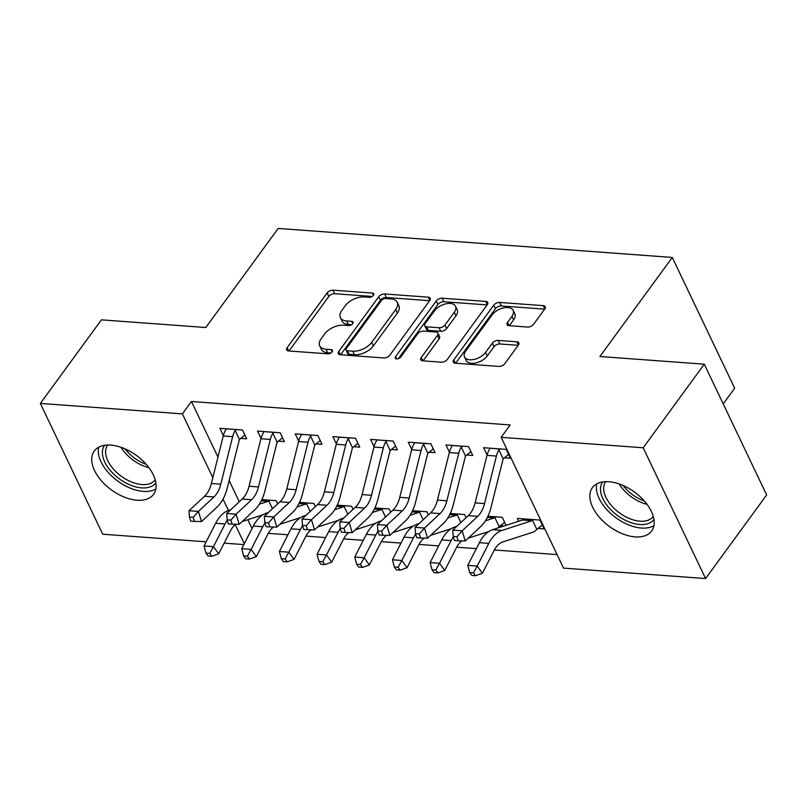 <?xml version="1.0" encoding="UTF-8"?>
<svg xmlns="http://www.w3.org/2000/svg" width="807" height="807" viewBox="0 0 807 807"><rect width="100%" height="100%" fill="white"/><g stroke="black" fill="none" stroke-linecap="round" stroke-linejoin="round"><path stroke-width="1.21" d="M373.389 295.382A3.238 1.796 -25.5 0 0 373.722 293.798A3.238 1.796 -25.5 0 0 372.35 293.062L333.059 290.177A4.62 2.562 -25.5 0 0 327.138 292.941L287.181 347.646A4.62 2.562 -25.5 0 0 286.707 349.905A4.62 2.562 -25.5 0 0 288.654 350.954L327.955 353.849A3.238 1.796 -25.5 0 0 332.091 351.913A3.238 1.796 -25.5 0 0 332.423 350.329A3.238 1.796 -25.5 0 0 331.062 349.592L325.978 349.219A14.788 8.201 -25.5 0 1 319.733 345.86A14.788 8.201 -25.5 0 1 321.247 338.627L324.575 334.068A14.788 8.201 -25.5 0 1 343.51 325.211L348.594 325.584A3.238 1.796 -25.5 0 0 352.74 323.647A3.238 1.796 -25.5 0 0 353.073 322.064A3.238 1.796 -25.5 0 0 351.711 321.327L346.627 320.954A14.788 8.201 -25.5 0 1 340.383 317.595A14.788 8.201 -25.5 0 1 341.896 310.362L345.225 305.803A14.788 8.201 -25.5 0 1 364.159 296.946L369.243 297.319A3.238 1.796 -25.5 0 0 373.389 295.382M635.17 536.887A36.718 21.295 36.2 0 1 599.48 517.388A36.718 21.295 36.2 0 1 592.378 487.66A36.718 21.295 36.2 0 1 608.871 481.749A36.718 21.295 36.2 0 1 644.561 501.238A36.718 21.295 36.2 0 1 651.663 530.976A36.718 21.295 36.2 0 1 635.17 536.887M137.059 500.239A36.718 21.295 36.2 0 1 101.369 480.75A36.718 21.295 36.2 0 1 94.268 451.012A36.718 21.295 36.2 0 1 110.761 445.101A36.718 21.295 36.2 0 1 146.45 464.6A36.718 21.295 36.2 0 1 153.552 494.328A36.718 21.295 36.2 0 1 137.059 500.239M527.657 327.067A4.62 2.562 -25.5 0 0 533.578 324.303L544.786 308.95A4.62 2.562 -25.5 0 0 545.26 306.69A4.62 2.562 -25.5 0 0 543.313 305.641L499.674 302.433A4.62 2.562 -25.5 0 0 493.753 305.197L453.786 359.902A4.62 2.562 -25.5 0 0 453.322 362.161A4.62 2.562 -25.5 0 0 455.269 363.211L498.908 366.418A4.62 2.562 -25.5 0 0 504.829 363.654L518.366 345.114A4.62 2.562 -25.5 0 0 518.84 342.854A4.62 2.562 -25.5 0 0 516.894 341.805L498.212 340.433A4.62 2.562 -25.5 0 0 492.3 343.197L485.582 352.397A12.357 6.859 -25.5 0 1 474.062 359.438A12.357 6.859 -25.5 0 1 464.529 356.987A12.357 6.859 -25.5 0 1 465.79 350.934L492.109 314.922A12.357 6.859 -25.5 0 1 503.618 307.881A12.357 6.859 -25.5 0 1 513.151 310.332A12.357 6.859 -25.5 0 1 511.89 316.384L507.502 322.386A4.62 2.562 -25.5 0 0 507.038 324.646A4.62 2.562 -25.5 0 0 508.985 325.695L527.657 327.067M501.157 437.333L643.199 447.784L705.58 578.558L563.528 568.108L501.157 437.333L510.206 424.946L191.441 401.503L182.402 413.88L212.826 477.673M206.158 541.82L102.721 534.204L40.35 403.429L101.42 319.844L205.785 327.521L278.173 228.442L672.281 257.433L599.904 356.512L704.279 364.189L643.199 447.784M40.35 403.429L182.402 413.88M429.768 300.497A4.62 2.562 -25.5 0 0 430.242 298.237A4.62 2.562 -25.5 0 0 428.295 297.178L384.657 293.97A4.62 2.562 -25.5 0 0 378.735 296.734L338.769 351.438A4.62 2.562 -25.5 0 0 338.294 353.698A4.62 2.562 -25.5 0 0 340.251 354.747L383.89 357.965A4.62 2.562 -25.5 0 0 389.811 355.191L429.768 300.497M442.165 298.207L485.804 301.415A4.62 2.562 -25.5 0 1 487.751 302.464A4.62 2.562 -25.5 0 1 487.277 304.723L447.32 359.428A4.62 2.562 -25.5 0 1 441.399 362.192L422.727 360.82A4.62 2.562 -25.5 0 1 420.77 359.771A4.62 2.562 -25.5 0 1 421.244 357.511L437.455 335.319A4.62 2.562 -25.5 0 0 437.919 333.059A4.62 2.562 -25.5 0 0 435.972 332.01L423.584 331.102A4.62 2.562 -25.5 0 0 417.663 333.866L400.797 356.966A3.238 1.796 -25.5 0 1 397.78 358.802A3.238 1.796 -25.5 0 1 395.289 358.167A3.238 1.796 -25.5 0 1 395.612 356.583L436.244 300.971A4.62 2.562 -25.5 0 1 442.165 298.207L443.85 301.737L487.135 304.925M723.213 403.883L734.663 388.207L672.281 257.433M466.648 454.997L472.761 455.441L468.544 446.614L445.938 444.95L449.408 452.223M500.36 525.68L504.173 525.962M487.912 516.238L502.267 517.297L506.1 525.337M391.284 449.449L397.407 449.903L393.191 441.066L370.584 439.401L374.055 446.675M412.559 510.7L426.903 511.759L428.416 514.927M315.93 443.911L322.043 444.354L317.837 435.518L295.221 433.863L298.701 441.136M337.195 505.152L351.549 506.211L353.062 509.378M240.577 438.362L246.69 438.816L242.473 429.98L219.867 428.315L223.337 435.588M261.841 499.614L276.196 500.663L277.709 503.84M191.441 401.503L217.961 457.095M229.127 480.508L239.275 501.772M247.82 519.698L252.046 528.545M268.277 533.336L287.948 534.779M305.954 536.11L325.625 537.553M343.631 538.884L363.301 540.327M381.308 541.648L400.988 543.101M418.994 544.422L438.665 545.875M456.671 547.196L476.342 548.639M494.348 549.971L557.082 554.58M299.518 502.388L313.873 503.437L315.386 506.604M278.254 441.136L284.367 441.59L280.15 432.754L257.544 431.089L261.014 438.362M374.882 507.926L389.226 508.985L390.739 512.152M353.607 446.685L359.73 447.128L355.514 438.292L332.908 436.627L336.378 443.911M450.235 513.474L464.58 514.523L466.093 517.691M428.971 452.223L435.084 452.677L430.867 443.84L408.261 442.175L411.731 449.449M538.037 528.454L544.16 528.908L539.944 520.071L517.337 518.407L518.699 521.261M504.325 457.771L510.438 458.215L506.221 449.378L483.615 447.714L487.085 454.997M704.279 364.189L766.65 494.963L705.58 578.558M243.835 544.584L224.154 543.141M223.035 499.089L228.452 510.438M235.251 524.691L244.299 543.666M340.383 317.595L342.067 321.125A14.788 8.201 -25.5 0 0 348.311 324.495L346.627 320.954M351.549 324.727L348.311 324.495M319.733 345.86L321.418 349.391A14.788 8.201 -25.5 0 0 327.662 352.75L325.978 349.219M330.9 352.992L327.662 352.75M372.198 296.462L334.744 293.708A4.62 2.562 -25.5 0 0 328.822 296.482L289.007 350.984M429.627 300.688L386.341 297.511A4.62 2.562 -25.5 0 0 380.42 300.275L340.604 354.777M385.615 298.529A3.238 1.796 -25.5 0 0 381.469 300.466L346.395 348.483A3.238 1.796 -25.5 0 0 346.062 350.056A3.238 1.796 -25.5 0 0 347.424 350.793L352.79 351.186A14.788 8.201 -25.5 0 0 371.724 342.339L395.702 309.515A14.788 8.201 -25.5 0 0 397.215 302.282A14.788 8.201 -25.5 0 0 390.971 298.923L385.615 298.529M346.062 350.056L347.746 353.597A3.238 1.796 -25.5 0 0 349.108 354.334L347.424 350.793M397.215 302.282L398.9 305.813A14.788 8.201 -25.5 0 1 397.387 313.045L373.409 345.87A14.788 8.201 -25.5 0 1 354.475 354.727L349.108 354.334M423.07 360.84L439.139 338.859A4.62 2.562 -25.5 0 0 439.613 336.6L437.919 333.059M398.386 358.641L437.929 304.501L436.244 300.971M454.27 312.299A12.357 6.859 -25.5 0 0 455.531 306.257A12.357 6.859 -25.5 0 0 445.999 303.805A12.357 6.859 -25.5 0 0 434.479 310.846L425.218 323.536A4.62 2.562 -25.5 0 0 424.744 325.796A4.62 2.562 -25.5 0 0 426.691 326.845L439.079 327.753A4.62 2.562 -25.5 0 0 445 324.989L454.27 312.299L455.955 315.84A12.357 6.859 -25.5 0 0 457.216 309.787L455.531 306.257M424.744 325.796L426.429 329.327A4.62 2.562 -25.5 0 0 428.376 330.376L426.691 326.845M455.955 315.84L446.685 328.52A4.62 2.562 -25.5 0 1 440.763 331.294L428.376 330.376M443.85 301.737A4.62 2.562 -25.5 0 0 437.929 304.501M513.151 310.332L514.836 313.862A12.357 6.859 -25.5 0 1 513.575 319.915L509.338 325.715M464.529 356.987L466.214 360.517A12.357 6.859 -25.5 0 0 475.757 362.968A12.357 6.859 -25.5 0 0 487.267 355.927L485.582 352.397M518.225 345.315L499.906 343.964A4.62 2.562 -25.5 0 0 493.985 346.738L487.267 355.927M544.644 309.152L501.359 305.964A4.62 2.562 -25.5 0 0 495.437 308.738L455.622 363.241M259.35 504.183L268.196 501.318A4.711 2.804 94.2 0 0 268.812 500.996L270.073 500.219M235.815 524.247A23.534 14.032 94.2 0 0 230.277 531.167L218.667 553.844L211.807 556.295L209.729 553.42L205.956 553.138L208.045 556.023L211.807 556.295M205.956 553.138L204.04 545.946L215.651 523.269A35.306 21.053 -85.8 0 1 228.855 510.306L230.782 509.681M204.04 545.946L213.462 546.642L225.062 523.965A35.306 21.053 -85.8 0 1 227.251 520.222M262.81 514.846L242.191 521.514M272.484 508.692L268.812 500.996M209.729 553.42L213.462 546.642L218.667 553.844M225.98 428.769L225.778 429.818A16.473 9.825 94.2 0 0 223.246 435.962L211.373 483.484A23.534 14.032 -85.8 0 1 204.534 496.255L189.009 510.72L198.431 511.406L201.498 521.554L217.022 507.099A35.306 21.053 94.2 0 0 227.281 487.942L239.144 440.42A4.711 2.804 -85.8 0 1 239.457 439.462L235.19 430.504A16.473 9.825 94.2 0 0 232.658 436.658L220.795 484.18A23.534 14.032 -85.8 0 1 213.956 496.951L198.431 511.406L193.216 517.327L189.453 517.045L190.674 521.11L194.447 521.383L193.216 517.327M235.19 430.504L236.36 429.526M244.864 434.983L239.457 439.462M194.447 521.383L201.498 521.554M189.009 510.72L189.453 517.045M297.026 506.947L305.873 504.093A4.711 2.804 94.2 0 0 306.489 503.77L307.76 502.993M273.492 527.021A23.534 14.032 94.2 0 0 267.954 533.941L256.354 556.618L249.494 559.069L247.406 556.194L243.633 555.912L245.721 558.797L249.494 559.069M243.633 555.912L241.717 548.72L253.327 526.043A35.306 21.053 -85.8 0 1 266.532 513.081L268.459 512.455M241.717 548.72L251.138 549.416L262.749 526.739A35.306 21.053 -85.8 0 1 264.928 522.997M300.486 517.62L279.868 524.288M310.17 511.467L306.489 503.77M247.406 556.194L251.138 549.416L256.354 556.618M334.703 509.721L343.55 506.867A4.711 2.804 94.2 0 0 344.175 506.544L345.436 505.757M311.179 529.785A23.534 14.032 94.2 0 0 305.631 536.716L294.03 559.392L287.171 561.843L285.083 558.958L281.31 558.686L283.398 561.571L287.171 561.843M281.31 558.686L279.393 551.494L291.004 528.817A35.306 21.053 -85.8 0 1 304.209 515.844L306.135 515.229M279.393 551.494L288.815 552.18L300.426 529.513A35.306 21.053 -85.8 0 1 302.615 525.771M338.163 520.394L317.544 527.062M347.847 514.241L344.175 506.544M285.083 558.958L288.815 552.18L294.03 559.392M263.667 431.533L263.455 432.592A16.473 9.825 94.2 0 0 260.923 438.736L249.05 486.258A23.534 14.032 -85.8 0 1 242.211 499.029L226.686 513.494L236.108 514.18L239.175 524.328L254.699 509.863A35.306 21.053 94.2 0 0 264.958 490.717L276.821 443.194A4.711 2.804 -85.8 0 1 277.144 442.226L272.867 433.278A16.473 9.825 94.2 0 0 270.345 439.432L258.472 486.954A23.534 14.032 -85.8 0 1 251.633 499.715L236.108 514.18L230.903 520.091L227.13 519.819L228.361 523.874L232.123 524.157L230.903 520.091M272.867 433.278L274.037 432.3M282.541 437.757L277.144 442.226M232.123 524.157L239.175 524.328M226.686 513.494L227.13 519.819M301.344 434.307L301.132 435.356A16.473 9.825 94.2 0 0 298.6 441.51L286.727 489.032A23.534 14.032 -85.8 0 1 279.898 501.803L264.373 516.258L273.785 516.954L276.851 527.102L292.376 512.637A35.306 21.053 94.2 0 0 302.635 493.491L314.498 445.968A4.711 2.804 -85.8 0 1 314.821 445L310.554 436.052A16.473 9.825 94.2 0 0 308.022 442.196L296.149 489.728A23.534 14.032 -85.8 0 1 289.31 502.489L273.785 516.954L268.58 522.865L264.807 522.593L266.038 526.648L269.8 526.931L268.58 522.865M310.554 436.052L311.714 435.074M320.218 440.531L314.821 445M269.8 526.931L276.851 527.102M264.373 516.258L264.807 522.593M155.862 482.798A31.776 18.43 36.2 0 1 123.249 481.476A31.776 18.43 36.2 0 1 102.529 450.457A31.776 18.43 36.2 0 1 104.547 445.313M107.674 445.03A29.415 17.058 -143.8 0 0 107.624 445.101A29.415 17.058 -143.8 0 0 105.717 449.913A29.415 17.058 -143.8 0 0 124.944 478.662A29.415 17.058 -143.8 0 0 155.126 479.812A29.415 17.058 -143.8 0 0 155.176 479.741M98.646 447.239A36.476 21.153 -143.8 0 0 98.424 448.45A36.476 21.153 -143.8 0 0 118.568 481.668A36.476 21.153 -143.8 0 0 155.822 489.002M653.973 519.446A31.776 18.43 36.2 0 1 621.36 518.114A31.776 18.43 36.2 0 1 600.64 487.095A31.776 18.43 36.2 0 1 602.658 481.961M605.785 481.678A29.415 17.058 -143.8 0 0 605.724 481.749A29.415 17.058 -143.8 0 0 603.818 486.55A29.415 17.058 -143.8 0 0 623.054 515.3A29.415 17.058 -143.8 0 0 653.236 516.45A29.415 17.058 -143.8 0 0 653.287 516.379M596.756 483.877A36.476 21.153 -143.8 0 0 596.534 485.088A36.476 21.153 -143.8 0 0 616.679 518.316A36.476 21.153 -143.8 0 0 653.932 525.65M372.38 512.495L381.227 509.631A4.711 2.804 94.2 0 0 381.852 509.318L383.113 508.531M348.856 532.559A23.534 14.032 94.2 0 0 343.318 539.479L331.707 562.156L324.848 564.618L322.76 561.733L318.997 561.46L321.075 564.335L324.848 564.618M318.997 561.46L317.07 554.268L328.681 531.591A35.306 21.053 -85.8 0 1 341.886 518.619L343.812 517.993M317.07 554.268L326.492 554.954L338.103 532.277A35.306 21.053 -85.8 0 1 340.292 528.535M375.85 523.168L355.221 529.836M385.524 517.015L381.852 509.318M322.76 561.733L326.492 554.954L331.707 562.156M410.067 515.269L418.904 512.405A4.711 2.804 94.2 0 0 419.529 512.082L420.79 511.305M386.533 535.334A23.534 14.032 94.2 0 0 380.995 542.254L369.384 564.93L362.525 567.392L360.436 564.507L356.674 564.224L358.762 567.109L362.525 567.392M356.674 564.224L354.747 557.032L366.358 534.355A35.306 21.053 -85.8 0 1 379.562 521.393L381.489 520.767M354.747 557.032L364.169 557.728L375.78 535.051A35.306 21.053 -85.8 0 1 377.969 531.309M413.527 525.932L392.898 532.61M423.201 519.789L419.529 512.082M360.436 564.507L364.169 557.728L369.384 564.93M339.021 437.081L338.809 438.13A16.473 9.825 94.2 0 0 336.277 444.284L324.414 491.806A23.534 14.032 -85.8 0 1 317.575 504.567L302.05 519.032L311.472 519.728L314.528 529.876L330.053 515.411A35.306 21.053 94.2 0 0 340.312 496.265L352.175 448.732A4.711 2.804 -85.8 0 1 352.498 447.774L348.231 438.826A16.473 9.825 94.2 0 0 345.699 444.97L333.826 492.492A23.534 14.032 -85.8 0 1 326.986 505.263L311.472 519.728L306.257 525.639L302.484 525.367L303.714 529.422L307.477 529.695L306.257 525.639M348.231 438.826L349.391 437.848M357.894 443.295L352.498 447.774M307.477 529.695L314.528 529.876M302.05 519.032L302.484 525.367M376.698 439.855L376.486 440.904A16.473 9.825 94.2 0 0 373.954 447.048L362.091 494.58A23.534 14.032 -85.8 0 1 355.251 507.341L339.727 521.806L349.149 522.502L352.205 532.64L367.73 518.185A35.306 21.053 94.2 0 0 377.989 499.029L389.862 451.506A4.711 2.804 -85.8 0 1 390.174 450.548L385.907 441.6A16.473 9.825 94.2 0 0 383.375 447.744L371.513 495.266A23.534 14.032 -85.8 0 1 364.673 508.037L349.149 522.502L343.933 528.414L340.171 528.131L341.391 532.196L345.164 532.469L343.933 528.414M385.907 441.6L387.078 440.612M395.581 446.069L390.174 450.548M345.164 532.469L352.205 532.64M339.727 521.806L340.171 528.131M447.744 518.044L456.58 515.179A4.711 2.804 94.2 0 0 457.206 514.856L458.467 514.079M424.21 538.108A23.534 14.032 94.2 0 0 418.672 545.028L407.061 567.704L400.201 570.156L398.113 567.281L394.351 566.998L396.439 569.883L400.201 570.156M394.351 566.998L392.434 559.806L404.035 537.129A35.306 21.053 -85.8 0 1 417.239 524.167L419.166 523.541M392.434 559.806L401.846 560.502L413.456 537.825A35.306 21.053 -85.8 0 1 415.645 534.083M451.204 528.706L430.585 535.374M460.878 522.553L457.206 514.856M398.113 567.281L401.846 560.502L407.061 567.704M414.374 442.619L414.162 443.679A16.473 9.825 94.2 0 0 411.631 449.822L399.768 497.344A23.534 14.032 -85.8 0 1 392.928 510.115L377.404 524.58L386.825 525.266L389.882 535.414L405.407 520.949A35.306 21.053 94.2 0 0 415.666 501.803L427.539 454.28A4.711 2.804 -85.8 0 1 427.851 453.312L423.584 444.364A16.473 9.825 94.2 0 0 421.052 450.518L409.189 498.04A23.534 14.032 -85.8 0 1 402.35 510.811L386.825 525.266L381.61 531.188L377.847 530.905L379.068 534.96L382.841 535.243L381.61 531.188M423.584 444.364L424.754 443.386M433.258 448.843L427.851 453.312M382.841 535.243L389.882 535.414M377.404 524.58L377.847 530.905M504.647 522.3L499.15 526.578A16.473 9.825 -85.8 0 1 497.586 528.091M485.421 520.808L494.267 517.953A4.711 2.804 94.2 0 0 494.883 517.63L496.144 516.843M461.886 540.882A23.534 14.032 94.2 0 0 456.348 547.802L444.738 570.478L437.878 572.93L435.8 570.045L432.027 569.772L434.116 572.657L437.878 572.93M432.027 569.772L430.111 562.58L441.711 539.903A35.306 21.053 -85.8 0 1 454.926 526.931L456.853 526.315M430.111 562.58L439.533 563.276L451.133 540.599A35.306 21.053 -85.8 0 1 453.322 536.857M488.881 531.48L468.262 538.148M499.15 526.578L494.883 517.63M435.8 570.045L439.533 563.276L444.738 570.478M452.051 445.393L451.839 446.442A16.473 9.825 94.2 0 0 449.317 452.596L437.444 500.118A23.534 14.032 -85.8 0 1 430.605 512.889L415.08 527.344L424.502 528.04L427.569 538.188L443.093 523.723A35.306 21.053 94.2 0 0 453.342 504.577L465.215 457.055A4.711 2.804 -85.8 0 1 465.528 456.086L461.261 447.139A16.473 9.825 94.2 0 0 458.729 453.292L446.866 500.814A23.534 14.032 -85.8 0 1 440.027 513.575L424.502 528.04L419.287 533.952L415.524 533.679L416.745 537.734L420.518 538.017L419.287 533.952M461.261 447.139L462.431 446.16M470.935 451.617L465.528 456.086M420.518 538.017L427.569 538.188M415.08 527.344L415.524 533.679M542.324 525.075L536.826 529.352A16.473 9.825 -85.8 0 1 532.751 532.247L502.832 541.921A23.534 14.032 94.2 0 0 494.025 550.576L482.425 573.242L475.555 575.704L473.477 572.819L469.704 572.546L471.792 575.421L475.555 575.704M469.704 572.546L467.788 565.354L477.209 566.04L488.81 543.373A35.306 21.053 -85.8 0 1 502.025 530.401L531.944 520.727A4.711 2.804 94.2 0 0 532.559 520.404L533.82 519.617M523.45 518.861L523.148 519.708A4.711 2.804 94.2 0 1 522.522 520.031L531.944 520.727M467.788 565.354L479.398 542.677A35.306 21.053 -85.8 0 1 492.603 529.705L522.522 520.031M536.826 529.352L532.559 520.404M473.477 572.819L477.209 566.04L482.425 573.242M489.738 448.167L489.526 449.217A16.473 9.825 94.2 0 0 486.994 455.37L475.121 502.892A23.534 14.032 -85.8 0 1 468.282 515.653L452.757 530.118L462.179 530.814L465.246 540.962L480.77 526.497A35.306 21.053 94.2 0 0 491.029 507.351L502.892 459.819A4.711 2.804 -85.8 0 1 503.205 458.86L498.938 449.913A16.473 9.825 94.2 0 0 496.416 456.056L484.543 503.588A23.534 14.032 -85.8 0 1 477.704 516.349L462.179 530.814L456.974 536.726L453.201 536.453L454.422 540.508L458.194 540.781L456.974 536.726M498.938 449.913L500.108 448.934M508.612 454.381L503.205 458.86M458.194 540.781L465.246 540.962M452.757 530.118L453.201 536.453M373.429 295.322L372.35 293.062M332.141 351.852L331.062 349.592M352.78 323.587L351.711 321.327M288.765 350.964L287.181 347.646M328.822 296.482L327.138 292.941M334.744 293.708L333.059 290.177M340.352 354.757L338.769 351.438M380.42 300.275L378.735 296.734M386.341 297.511L384.657 293.97M429.828 300.406L428.295 297.178M354.475 354.727L352.79 351.186M373.409 345.87L371.724 342.339M397.387 313.045L395.702 309.515M487.337 304.642L485.804 301.415M422.828 360.83L421.244 357.511M439.139 338.859L437.455 335.319M396.721 358.903L395.612 356.583M440.763 331.294L439.079 327.753M446.685 328.52L445 324.989M509.086 325.705L507.502 322.386M513.575 319.915L511.89 316.384M493.985 346.738L492.3 343.197M499.906 343.964L498.212 340.433M518.427 345.033L516.894 341.805M455.37 363.221L453.786 359.902M495.437 308.738L493.753 305.197M501.359 305.964L499.674 302.433M544.846 308.869L543.313 305.641M261.811 499.674L270.002 500.279M215.651 523.269L225.062 523.965M228.855 510.306L230.015 510.387M261.266 500.814L268.196 501.318M236.28 429.586L225.97 428.83M220.795 484.18L211.373 483.484M213.956 496.951L204.534 496.255M232.658 436.658L223.246 435.962M299.488 502.448L307.679 503.054M253.327 526.043L262.749 526.739M266.532 513.081L267.692 513.161M298.943 503.578L305.873 504.093M337.175 505.222L345.356 505.818M291.004 528.817L300.426 529.513M304.209 515.844L305.379 515.935M336.62 506.352L343.55 506.867M273.966 432.36L263.647 431.604M258.472 486.954L249.05 486.258M251.633 499.715L242.211 499.029M270.345 439.432L260.923 438.736M311.643 435.134L301.324 434.378M296.149 489.728L286.727 489.032M289.31 502.489L279.898 501.803M308.022 442.196L298.6 441.51M148.922 467.657A29.415 17.058 36.2 0 1 121.09 447.32M125.045 448.874A28.457 16.503 -143.8 0 0 146.238 464.358M647.022 504.304A29.415 17.058 36.2 0 1 619.191 483.968M623.145 485.511A28.457 16.503 -143.8 0 0 644.349 501.006M374.852 507.986L383.032 508.592M328.681 531.591L338.103 532.277M341.886 518.619L343.056 518.709M374.297 509.126L381.227 509.631M412.528 510.76L420.719 511.366M366.358 534.355L375.78 535.051M379.562 521.393L380.733 521.473M411.974 511.9L418.904 512.405M349.32 437.908L339.001 437.142M333.826 492.492L324.414 491.806M326.986 505.263L317.575 504.567M345.699 444.97L336.277 444.284M386.997 440.672L376.687 439.916M371.513 495.266L362.091 494.58M364.673 508.037L355.251 507.341M383.375 447.744L373.954 447.048M450.205 513.534L458.396 514.14M404.035 537.129L413.456 537.825M417.239 524.167L418.409 524.247M449.65 514.664L456.58 515.179M424.674 443.447L414.364 442.69M409.189 498.04L399.768 497.344M402.35 510.811L392.928 510.115M421.052 450.518L411.631 449.822M487.882 516.309L496.073 516.904M441.711 539.903L451.133 540.599M454.926 526.931L456.086 527.021M487.327 517.438L494.267 517.953M462.35 446.221L452.041 445.464M446.866 500.814L437.444 500.118M440.027 513.575L430.605 512.889M458.729 453.292L449.317 452.596M523.44 518.921L533.75 519.678M479.398 542.677L488.81 543.373M492.603 529.705L502.025 530.401M500.037 448.995L489.718 448.228M484.543 503.588L475.121 502.892M477.704 516.349L468.282 515.653M496.416 456.056L486.994 455.37"/></g></svg>
